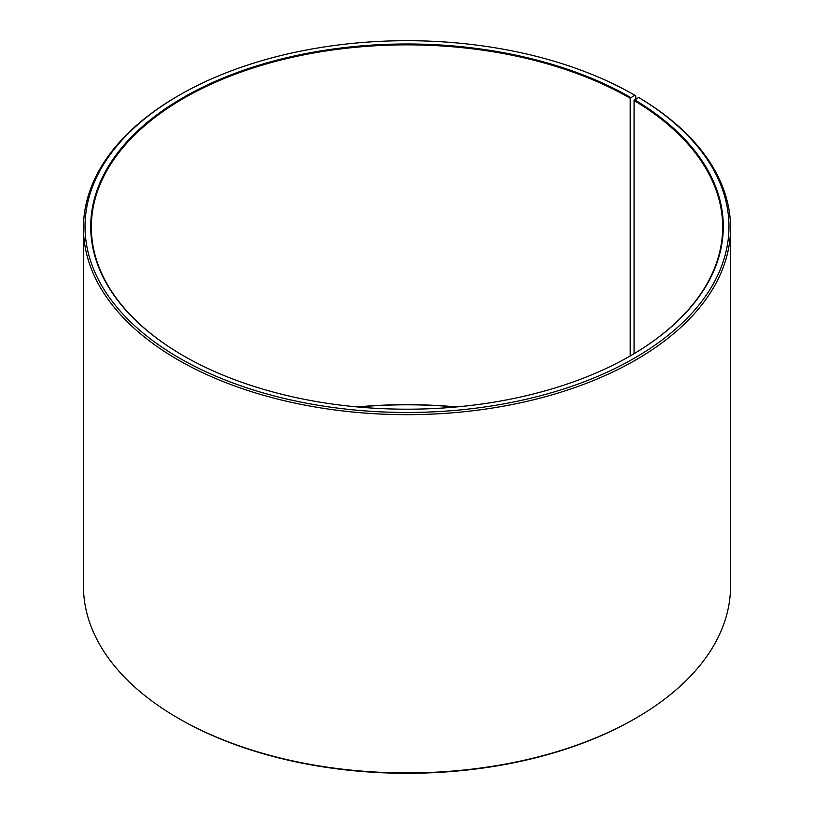 <?xml version="1.0" encoding="UTF-8"?>
<svg xmlns="http://www.w3.org/2000/svg" width="814" height="814" viewBox="0 0 814 814"><rect width="100%" height="100%" fill="white"/><g stroke="black" fill="none" stroke-linecap="round" stroke-linejoin="round"><path stroke-width="1.22" d="M638.603 97.456A321.968 185.887 180 0 1 632 359.544A321.968 185.887 180 0 1 178.012 357.265A321.968 185.887 180 0 1 179.334 95.146L178.215 95.787A323.545 186.803 180 0 0 83.455 227.879A323.545 186.803 180 0 0 407 414.672A323.545 186.803 180 0 0 730.545 227.879A323.545 186.803 180 0 0 639.743 98.118L638.603 97.456L634.065 100.509L634.065 353.703M634.065 100.509A315.659 182.244 180 0 1 722.659 227.106A315.659 182.244 180 0 1 630.433 355.84M183.567 355.84A315.659 182.244 180 0 1 91.341 227.106A315.659 182.244 180 0 1 286.202 58.73A315.659 182.244 180 0 1 630.199 98.24L630.199 355.962M357.315 406.929A315.659 182.244 180 0 1 456.685 406.929M358.119 407A316.29 182.611 180 0 1 455.881 407M730.545 227.879L730.545 586.121A323.545 186.803 180 0 1 635.785 718.213L634.666 718.854A321.968 185.887 180 0 1 179.334 718.854L178.215 718.213A323.545 186.803 180 0 1 83.455 586.121L83.455 227.879M635.785 718.213A323.545 186.803 180 0 1 178.215 718.213M635.785 99.033L635.785 95.787L634.666 95.146L630.199 98.24M179.334 95.146A321.968 185.887 180 0 1 634.666 95.146M634.513 99.735A316.29 182.611 180 0 1 630.657 355.708A316.29 182.611 180 0 1 183.343 355.708A316.29 182.611 180 0 1 183.353 97.466A316.29 182.611 180 0 1 630.646 97.466"/></g></svg>
